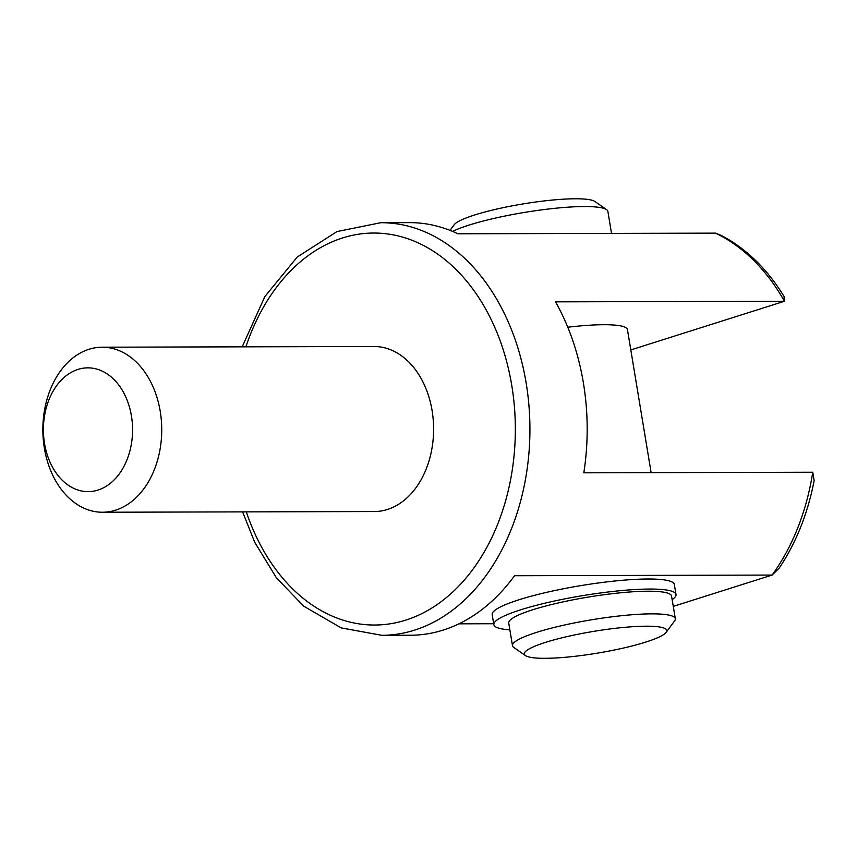 <?xml version="1.0" encoding="UTF-8"?>
<svg xmlns="http://www.w3.org/2000/svg" width="857" height="857" viewBox="0 0 857 857"><rect width="100%" height="100%" fill="white"/><g stroke="black" fill="none" stroke-linecap="round" stroke-linejoin="round"><path stroke-width="1.29" d="M458.934 623.821L493.686 623.735M673.27 606.381L772.103 575.068L779.27 568.02C796.164 542.717 807.787 513.547 814.15 480.531L812.757 472.228L583.821 472.818A206.312 148.625 89.9 0 0 555.518 301.846L784.455 301.257L784.026 296.447C767.111 268.862 746.19 248.519 721.24 235.418L715.499 233.136L457.938 233.79A206.312 148.625 89.9 0 0 409.41 222.627L380.787 222.702L336.983 231.572L297.272 257.004L264.877 296.543L242.188 346.839M242.617 511.886L254.668 542.17L276.468 577.907L303.732 606.178L341.193 627.902L381.847 635.316L410.471 635.241A206.312 148.625 89.9 0 0 514.543 575.733L772.103 575.068A206.312 148.625 -90.1 0 0 812.757 472.228M493.846 624.667L492.175 614.608A92.32 14.119 -9.4 0 1 580.96 585.599A92.32 14.119 -9.4 0 1 674.341 584.453L676.012 594.512A92.32 14.119 170.6 0 0 582.621 595.647A92.32 14.119 170.6 0 0 493.846 624.667A92.32 14.119 170.6 0 0 509.861 629.831M452.635 231.422A82.518 12.63 -9.4 0 1 469.229 225.037A82.518 12.63 -9.4 0 1 550.955 208.733A82.518 12.63 -9.4 0 1 606.585 209.644A82.518 12.63 -9.4 0 1 607.881 211.411L611.523 233.404M450.043 230.372L454.146 224.802A72.202 11.045 -9.4 0 1 474.724 214.957A72.202 11.045 -9.4 0 1 546.23 200.699A72.202 11.045 -9.4 0 1 594.897 201.491L606.585 209.644M672.156 599.632A92.32 14.119 170.6 0 0 676.012 594.512M675.316 618.722L671.567 596.097A82.518 12.63 170.6 0 0 588.084 597.115A82.518 12.63 170.6 0 0 508.737 623.05L512.486 645.675A82.518 12.63 -9.4 0 1 536.664 632.348A82.518 12.63 -9.4 0 1 624.335 615.422A82.518 12.63 -9.4 0 1 675.316 618.722A82.518 12.63 -9.4 0 1 674.652 620.811L666.221 632.295A72.202 11.045 -9.4 0 1 597.361 653.152A72.202 11.045 -9.4 0 1 525.459 655.594A72.202 11.045 -9.4 0 1 545.481 642.386A72.202 11.045 -9.4 0 1 627.249 627.11A72.202 11.045 -9.4 0 1 666.221 632.295M630.816 349.924L784.455 301.257A206.312 148.625 -90.1 0 0 715.499 233.136M567.763 327.224A82.518 12.63 -9.4 0 1 627.442 329.581L651.127 472.646M525.459 655.594L513.782 647.442A82.518 12.63 -9.4 0 1 512.486 645.675M131.442 415.999A61.897 44.585 -90.1 0 0 57.612 384.386A61.897 44.585 -90.1 0 0 74.913 488.897A61.897 44.585 -90.1 0 0 131.442 415.999M160.238 411.371A82.518 59.444 -90.1 0 0 102.09 347.203A82.518 59.444 -90.1 0 0 42.85 429.871A82.518 59.444 -90.1 0 0 102.508 512.24A82.518 59.444 -90.1 0 0 160.238 411.371M102.508 512.24L374.38 511.543A82.518 59.444 -90.1 0 0 432.099 410.674A82.518 59.444 -90.1 0 0 373.952 346.496L102.09 347.203M381.847 635.316A206.312 148.625 -90.1 0 0 526.166 383.122A206.312 148.625 -90.1 0 0 380.787 222.702M246.313 511.875A195.996 141.191 -90.1 0 0 420.198 614.415A195.996 141.191 -90.1 0 0 511.768 385.436A195.996 141.191 -90.1 0 0 388.617 234.1A195.996 141.191 -90.1 0 0 245.895 346.828"/></g></svg>
